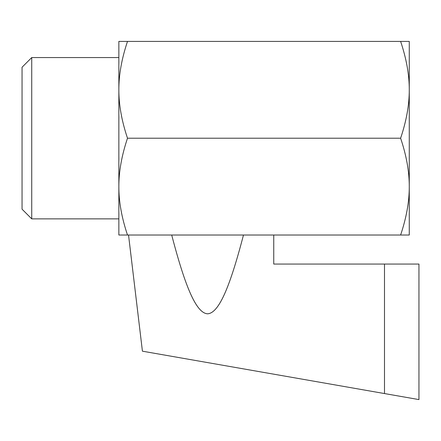 <?xml version="1.0" encoding="UTF-8"?>
<svg xmlns="http://www.w3.org/2000/svg" width="441" height="441" viewBox="0 0 441 441"><rect width="100%" height="100%" fill="white"/><g stroke="black" fill="none" stroke-linecap="round" stroke-linejoin="round"><path stroke-width="0.66" d="M31.73 218.863L22.05 209.183L22.05 67.247L31.73 57.567L31.73 218.863L118.855 218.863L118.855 186.62L118.855 235.02L400.621 235.02C406.431 217.711 409.314 201.576 409.27 186.62C409.314 171.659 406.431 155.524 400.621 138.215C406.431 120.906 409.314 104.771 409.27 89.815C409.314 74.854 406.431 58.719 400.621 41.41L409.27 41.41L409.27 235.02L400.621 235.02M31.73 57.567L118.855 57.567L118.855 186.62C118.811 201.576 121.694 217.711 127.499 235.02M400.621 41.41L118.855 41.41L118.855 89.815C118.811 104.771 121.694 120.906 127.499 138.215L400.621 138.215M127.499 41.41C121.694 58.719 118.811 74.854 118.855 89.815M127.499 138.215C121.694 155.524 118.811 171.659 118.855 186.62M409.27 55.93L409.27 89.815M409.27 186.62L409.27 220.5M128.535 235.02L142.421 351.185L418.95 399.59L418.95 264.06L273.745 264.06L273.745 235.02M171.709 235.02C185.837 289.257 196.725 313.171 207.59 313.81C218.455 313.171 229.348 289.257 243.476 235.02M418.95 399.59L384.491 393.559L384.491 264.06"/></g></svg>
